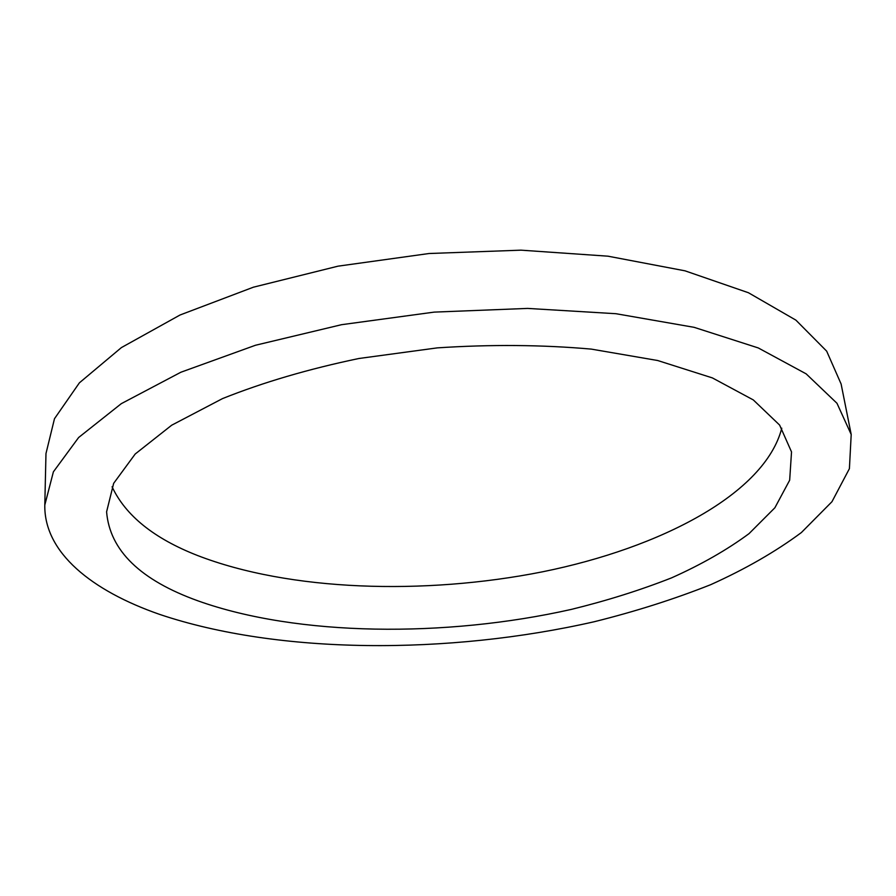 <?xml version="1.0" encoding="UTF-8"?>
<svg xmlns="http://www.w3.org/2000/svg" width="896" height="896" viewBox="0 0 896 896"><rect width="100%" height="100%" fill="white"/><g stroke="black" fill="none" stroke-linecap="round" stroke-linejoin="round"><path stroke-width="1.34" d="M198.24 600.947C297.606 636.384 445.29 637.75 571.278 609.414C606.894 600.678 640.326 590.162 671.597 577.853C701.232 564.603 727.037 549.864 749.022 533.646L774.883 507.763L789.667 480.211L791.526 451.909L779.621 425.074L753.312 399.93L712.387 377.91L657.686 360.517L591.259 349.104C542.125 344.758 490.818 344.355 437.338 347.872L358.938 358.49C308.504 369.018 263.032 382.379 222.533 398.586L171.685 425.208L135.206 454.003L113.658 483.336L106.59 511.84C109.782 550.469 140.336 580.171 198.24 600.947M159.589 614.376C278.768 654.539 448.571 654.864 594.182 621.746C635.387 611.498 674.195 599.155 710.606 584.718C745.214 569.15 775.477 551.757 801.382 532.549L831.958 501.715L849.408 468.664L851.2 434.493L836.976 403.278L806.154 373.856L758.274 347.939L694.12 327.331L615.955 313.712L527.61 308.414L434.202 312.11L341.578 324.688L255.494 345.251L180.88 372.232L121.285 403.67L78.635 437.506L53.39 471.834L44.8 505.042C43.994 552.642 91.896 590.834 159.589 614.376M851.2 434.493L841.109 383.992L826.672 351.154L795.906 320.141L748.429 292.734L685.014 270.827L607.925 256.178L520.946 250.163L429.083 253.512L338.027 266.168L253.411 287.19L180.04 315L121.397 347.592L79.397 382.827L54.488 418.701L45.976 453.555L44.8 505.042M112.078 486.786C125.563 515.57 154.011 538.462 197.4 555.453C289.285 591.058 423.674 595.437 542.562 571.805C660.654 547.904 764.859 493.763 781.782 428.198"/></g></svg>
